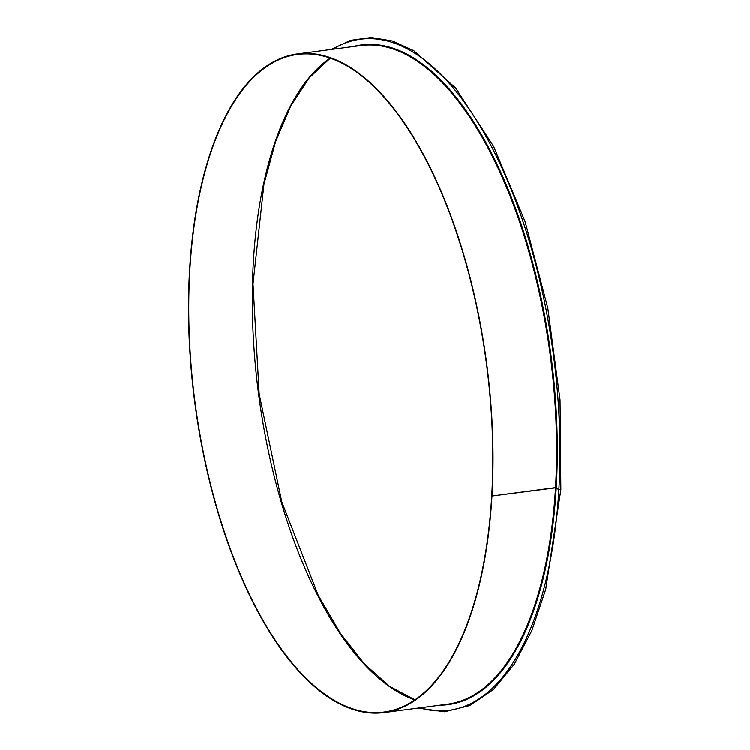 <?xml version="1.0" encoding="UTF-8"?>
<svg xmlns="http://www.w3.org/2000/svg" width="750" height="750" viewBox="0 0 750 750"><rect width="100%" height="100%" fill="white"/><g stroke="black" fill="none" stroke-linecap="round" stroke-linejoin="round"><path stroke-width="1.12" d="M560.737 489.412L558.872 489.656L560.747 489.403M440.053 705.131A332.662 147.431 -97.5 0 0 556.238 487.688L558.872 489.647L555.534 487.575L491.972 495.975L556.238 487.688A332.662 147.431 -97.5 0 0 353.072 46.584M491.737 495.788L491.737 495.788A331.603 146.962 -97.5 0 0 297.328 54.478A331.603 146.962 -97.5 0 0 195.056 402.469A331.603 146.962 -97.5 0 0 384.178 711.975A331.603 146.962 -97.5 0 0 491.737 495.788L491.737 495.788M491.972 495.966A332.128 147.197 -97.5 0 0 297.262 53.953A332.128 147.197 -97.5 0 0 194.822 402.506A332.128 147.197 -97.5 0 0 384.244 712.5A332.128 147.197 -97.5 0 0 491.972 495.975M330.15 58.191A331.603 146.962 -97.5 0 0 258.609 394.078A331.603 146.962 -97.5 0 0 414.909 699.862M419.691 707.822A338.447 149.991 -97.5 0 0 558.872 489.656A338.447 149.991 -97.5 0 0 492.741 148.903A338.447 149.991 -97.5 0 0 332.7 49.275M555.534 487.566A332.128 147.197 -97.5 0 0 360.816 45.562L297.262 53.953M384.244 712.5L447.806 704.109A332.128 147.197 -97.5 0 0 555.534 487.575M330.262 58.228L309.197 77.888L290.775 106.013L275.541 141.797L263.972 184.219L253.022 283.988L259.191 394.003L281.794 501.853L318.272 595.341L340.463 633.309L364.462 663.909L389.559 686.287L415.003 699.806M331.134 49.481L350.644 40.35L371.212 37.5L392.4 40.987L413.784 50.709L455.569 87.928L493.594 146.344L525.122 221.644L547.837 308.316L560.053 399.881L560.859 489.591L545.719 589.341L531.863 630.497L514.303 664.181L493.519 689.409L470.072 705.441L444.666 711.722L418.125 708.028"/></g></svg>
